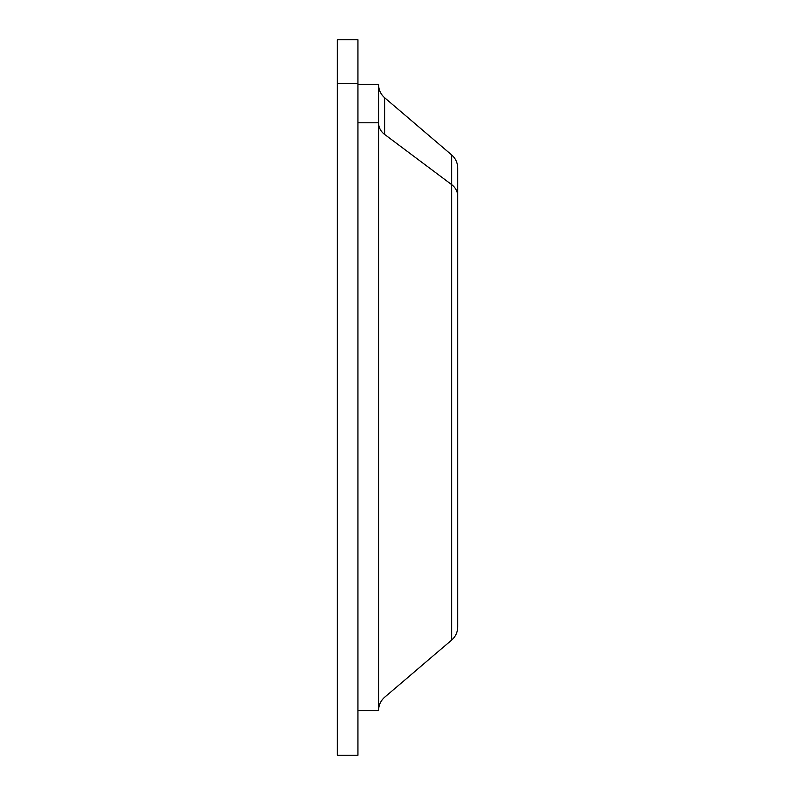 <?xml version="1.0" encoding="UTF-8"?>
<svg xmlns="http://www.w3.org/2000/svg" width="795" height="795" viewBox="0 0 795 795"><rect width="100%" height="100%" fill="white"/><g stroke="black" fill="none" stroke-linecap="round" stroke-linejoin="round"><path stroke-width="1.19" d="M357.939 711.455L357.939 726.014M357.939 746.654L357.939 83.545L337.299 83.545L337.299 39.75L357.939 39.75L357.939 755.25L337.299 755.25L337.299 83.545L357.939 83.545M357.939 84.469L378.579 84.469L378.579 122.788L357.939 122.788L378.579 122.788L378.579 710.531L357.939 710.531M337.299 83.545L337.299 746.654M337.299 726.014L337.299 711.455M378.579 675.303L378.579 122.788M457.701 168.023L457.701 626.679L457.701 168.023C457.592 162.776 455.585 158.414 451.659 154.936L451.659 184.629L451.659 154.936L384.611 97.715L384.611 134.415A17.202 15.095 0 0 1 378.579 122.927A17.202 15.095 180 0 0 384.611 134.415L384.611 97.715C380.696 94.237 378.678 89.875 378.579 84.628M457.701 246.142L457.701 292.58L457.701 246.142M457.701 502.42L457.701 548.858L457.701 502.42M451.659 184.629L384.611 134.415L451.659 184.629L451.659 640.064L451.659 184.629A17.202 15.095 0 0 1 457.701 196.117A17.202 15.095 180 0 0 451.659 184.629M457.701 626.977C457.602 632.224 455.585 636.586 451.659 640.064L384.611 697.285C380.696 700.763 378.678 705.125 378.579 710.372"/></g></svg>
